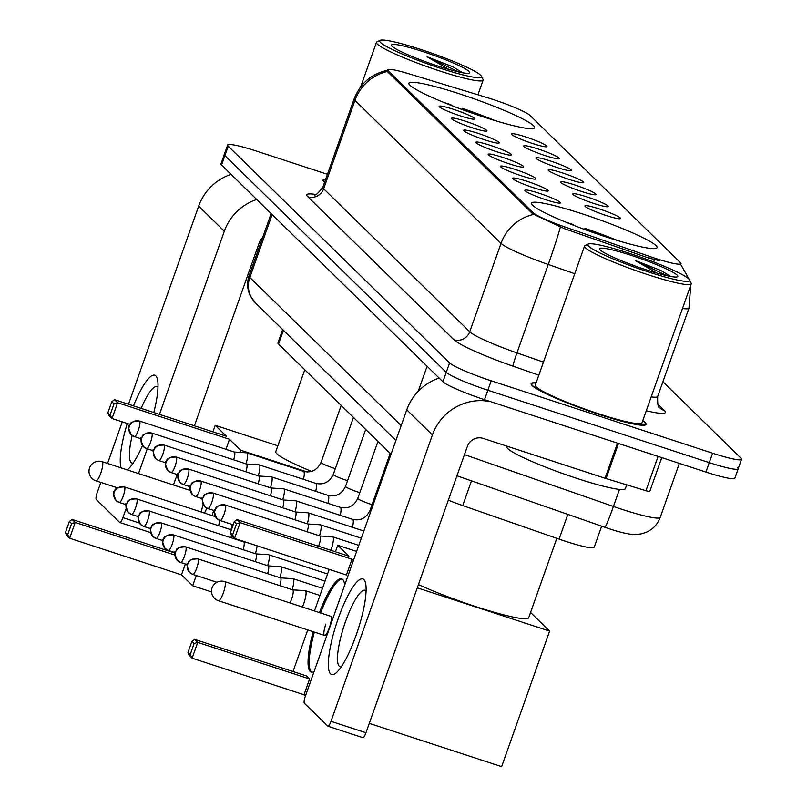 <?xml version="1.0" encoding="UTF-8"?>
<svg xmlns="http://www.w3.org/2000/svg" width="807" height="807" viewBox="0 0 807 807"><rect width="100%" height="100%" fill="white"/><g stroke="black" fill="none" stroke-linecap="round" stroke-linejoin="round"><path stroke-width="1.21" d="M582.533 213.936A66.648 7.081 19.5 0 0 531.43 203.162A66.648 7.081 19.5 0 0 605.976 236.885A66.648 7.081 19.5 0 0 657.069 247.658A66.648 7.081 19.5 0 0 582.533 213.936M460.02 94.005A66.648 7.081 19.5 0 0 408.917 83.232A66.648 7.081 19.5 0 0 483.464 116.954A66.648 7.081 19.5 0 0 534.557 127.728A66.648 7.081 19.5 0 0 460.02 94.005M460.222 115.855A18.864 2.007 -160.5 0 1 439.119 106.443A18.864 2.007 -160.5 0 1 453.584 109.359A18.864 2.007 -160.5 0 1 474.607 119.012A18.864 2.007 -160.5 0 1 460.222 115.855M472.468 127.849A18.864 2.007 -160.5 0 1 451.365 118.437A18.864 2.007 -160.5 0 1 465.841 121.353A18.864 2.007 -160.5 0 1 486.853 131.006A18.864 2.007 -160.5 0 1 472.468 127.849M484.725 139.843A18.864 2.007 -160.5 0 1 463.622 130.431A18.864 2.007 -160.5 0 1 478.087 133.347A18.864 2.007 -160.5 0 1 499.109 143A18.864 2.007 -160.5 0 1 484.725 139.843M496.971 151.837A18.864 2.007 -160.5 0 1 475.868 142.425A18.864 2.007 -160.5 0 1 490.343 145.341A18.864 2.007 -160.5 0 1 511.356 154.994A18.864 2.007 -160.5 0 1 496.971 151.837M509.227 163.831A18.864 2.007 -160.5 0 1 488.124 154.419A18.864 2.007 -160.5 0 1 502.59 157.335A18.864 2.007 -160.5 0 1 523.612 166.988A18.864 2.007 -160.5 0 1 509.227 163.831M521.473 175.825A18.864 2.007 -160.5 0 1 500.37 166.413A18.864 2.007 -160.5 0 1 514.846 169.329A18.864 2.007 -160.5 0 1 535.858 178.983A18.864 2.007 -160.5 0 1 521.473 175.825M533.73 187.809A18.864 2.007 -160.5 0 1 512.627 178.408A18.864 2.007 -160.5 0 1 527.092 181.323A18.864 2.007 -160.5 0 1 548.114 190.966A18.864 2.007 -160.5 0 1 533.73 187.809M545.976 199.803A18.864 2.007 -160.5 0 1 524.873 190.402A18.864 2.007 -160.5 0 1 539.348 193.317A18.864 2.007 -160.5 0 1 560.361 202.96A18.864 2.007 -160.5 0 1 545.976 199.803M532.539 143.495A18.864 2.007 -160.5 0 1 511.436 134.083A18.864 2.007 -160.5 0 1 525.902 136.998A18.864 2.007 -160.5 0 1 546.924 146.652A18.864 2.007 -160.5 0 1 532.539 143.495M544.786 155.489A18.864 2.007 -160.5 0 1 523.682 146.077A18.864 2.007 -160.5 0 1 538.158 148.992A18.864 2.007 -160.5 0 1 559.17 158.646A18.864 2.007 -160.5 0 1 544.786 155.489M557.042 167.483A18.864 2.007 -160.5 0 1 535.939 158.071A18.864 2.007 -160.5 0 1 550.404 160.986A18.864 2.007 -160.5 0 1 571.427 170.64A18.864 2.007 -160.5 0 1 557.042 167.483M569.288 179.477A18.864 2.007 -160.5 0 1 548.185 170.065A18.864 2.007 -160.5 0 1 562.661 172.98A18.864 2.007 -160.5 0 1 583.673 182.634A18.864 2.007 -160.5 0 1 569.288 179.477M581.544 191.471A18.864 2.007 -160.5 0 1 560.441 182.059A18.864 2.007 -160.5 0 1 574.907 184.974A18.864 2.007 -160.5 0 1 595.929 194.628A18.864 2.007 -160.5 0 1 581.544 191.471M593.791 203.455A18.864 2.007 -160.5 0 1 572.688 194.053A18.864 2.007 -160.5 0 1 587.163 196.969A18.864 2.007 -160.5 0 1 608.175 206.612A18.864 2.007 -160.5 0 1 593.791 203.455M606.047 215.449A18.864 2.007 -160.5 0 1 584.944 206.047A18.864 2.007 -160.5 0 1 599.409 208.963A18.864 2.007 -160.5 0 1 620.432 218.606A18.864 2.007 -160.5 0 1 606.047 215.449M487.246 97.637A33.955 3.611 -160.5 0 1 492.623 99.332A33.955 3.611 -160.5 0 1 530.058 115.462L680.432 262.668A33.955 3.611 -160.5 0 1 680.977 263.718A33.955 3.611 -160.5 0 1 649.383 256.354L565.082 227.009A33.955 3.611 -160.5 0 1 533.205 212.755L388.288 70.885A33.955 3.611 -160.5 0 1 387.743 69.846A33.955 3.611 -160.5 0 1 408.403 73.629L487.246 97.637M391.042 454.23L278.536 344.095A37.727 4.005 -160.5 0 1 277.941 342.935L282.662 329.589M601.659 526.164L594.174 547.297A37.727 4.005 -160.5 0 1 559.08 539.116L462.734 505.575A37.727 4.005 -160.5 0 1 448.319 500.199M325.756 179.053A60.989 6.476 19.5 0 0 323.052 179.951A60.989 6.476 19.5 0 0 324.596 182.352M536.1 382.851A60.989 6.476 19.5 0 0 531.137 383.658A60.989 6.476 19.5 0 0 599.349 414.516A60.989 6.476 19.5 0 0 646.114 424.371A60.989 6.476 19.5 0 0 642.776 420.629M327.44 174.292L256.555 151.121A37.727 4.005 19.5 0 0 227.635 145.018L224.296 154.45A37.727 4.005 19.5 0 0 224.891 155.61L446.251 372.309A37.727 4.005 19.5 0 0 487.852 390.235L709.262 462.633A37.727 4.005 19.5 0 0 738.193 468.726A37.727 4.005 19.5 0 0 737.588 467.566M659.198 260.641L648.778 258.058L564.476 228.714L532.791 213.916L387.874 72.045L387.441 70.713M227.635 145.018A37.727 4.005 19.5 0 0 228.23 146.178L449.59 362.878A37.727 4.005 19.5 0 0 491.191 380.803L712.601 453.201A37.727 4.005 19.5 0 0 741.532 459.294A37.727 4.005 19.5 0 0 740.927 458.134L662.91 381.751M220.957 163.882A37.727 4.005 19.5 0 0 221.552 165.042L442.922 381.741A37.727 4.005 19.5 0 0 484.513 399.667L705.923 472.055A37.727 4.005 19.5 0 0 734.854 478.158L738.193 468.726A37.727 4.005 19.5 0 1 709.262 462.633L487.852 390.235A37.727 4.005 19.5 0 1 446.251 372.309L224.891 155.61A37.727 4.005 19.5 0 1 224.296 154.45L220.957 163.882M121.111 467.878A50.296 11.167 108.1 0 1 127.274 423.483M133.498 405.881A50.296 11.167 108.1 0 1 155.822 375.901A50.296 11.167 108.1 0 1 157.678 380.48A50.296 11.167 108.1 0 1 153.804 412.518M157.99 387.219A40.239 8.927 -71.9 0 0 157.859 387.088A40.239 8.927 -71.9 0 0 157.012 386.563A40.239 8.927 -71.9 0 0 141.124 408.372M132.207 435.487A40.239 8.927 -71.9 0 0 131.148 462.522A40.239 8.927 -71.9 0 0 132.005 463.047A40.239 8.927 -71.9 0 0 133.175 463.097M231.084 174.362A50.296 48.753 134.4 0 0 198.673 206.118L128.505 404.246M256.737 199.48A50.296 48.753 134.4 0 0 224.326 231.236L159.463 414.374M142.506 445.555A50.296 11.167 108.1 0 1 128.949 468.342A50.296 11.167 108.1 0 1 127.173 469.856M122.271 421.849L107.553 463.44M100.835 482.404L97.254 492.522A6.285 1.392 -71.9 0 0 96.265 499.493L119.708 522.442A6.285 1.392 -71.9 0 0 119.84 522.522A6.285 1.392 -71.9 0 0 122.906 517.63L139.419 523.027M147.288 448.773L138.511 473.558M126.114 508.551L122.906 517.63M173.465 484.987L177.177 474.526M194.426 425.803L259.279 242.665A12.579 12.186 -45.6 0 1 262.648 237.53M440.128 68.181A54.069 5.75 19.5 0 0 481.497 76.241A54.069 5.75 19.5 0 0 421.113 49.57A54.069 5.75 19.5 0 0 380.147 40.35A54.069 5.75 19.5 0 0 440.128 68.181M380.147 40.35L376.96 41.843A56.581 6.012 19.5 0 0 376.445 42.347A56.581 6.012 19.5 0 0 439.734 70.976A56.581 6.012 19.5 0 0 483.121 80.115A56.581 6.012 19.5 0 0 483.03 79.409L481.497 76.241M423.322 51.729A41.5 4.408 19.5 0 0 391.566 45.545A41.5 4.408 19.5 0 0 437.919 66.023A41.5 4.408 19.5 0 0 469.351 73.084A41.5 4.408 19.5 0 0 423.322 51.729M462.663 72.761L452.808 66.789L427.095 56.793L448.773 69.362M325.675 179.305A60.354 6.416 19.5 0 0 323.637 180.153A60.354 6.416 19.5 0 0 324.686 182.1M427.095 56.793L458.769 71.964M452.808 66.789L462.451 72.721M451.658 105.566L450.74 104.587A62.875 6.678 19.5 0 0 444.082 102.55M451.668 105.505A57.59 6.123 19.5 0 0 450.74 105.213M304.774 369.788L275.792 451.648A69.16 7.354 19.5 0 0 311.613 471.419M462.007 109.49L462.391 108.4A62.875 6.678 19.5 0 1 495.074 120.606M488.225 118.488A57.59 6.123 19.5 0 0 463.329 109.308L462.391 108.4M463.329 109.308L463.178 109.923M213.784 510.458A49.035 10.884 108.1 0 1 212.009 515.552M211.545 591.924L192.661 585.751L181.494 574.826L69.624 538.249L66.527 535.212L65.468 532.529L69.392 521.453L72.116 519.426L175.048 553.077M174.907 555.045L75.212 522.452L69.624 538.249L67.687 534.688L65.468 532.529M181.494 574.826L185.338 563.962M192.661 585.751L196.283 575.532M239.891 452.384L240.657 450.215L229.491 439.28L225.94 449.307M114.523 399.677L111.8 401.704L114.009 403.873L117.62 402.703L114.523 399.677L226.394 436.254L215.227 425.319L212.917 431.846M307.326 472.014L240.657 450.215M215.227 425.319L277.86 445.797M67.687 534.688L71.601 523.612L69.392 521.453M72.116 519.426L75.212 522.452L71.601 523.612M114.009 403.873L110.085 414.949L112.022 418.5L117.62 402.703L229.491 439.28M111.8 401.704L107.876 412.781L108.925 415.474L112.022 418.5L130.018 424.381M107.876 412.781L110.085 414.949M203.193 504.607A10.057 2.229 -71.9 0 0 201.407 512.082M204.453 513.081A10.057 2.229 -71.9 0 0 206.733 508.057M418.45 584.55A69.16 7.354 19.5 0 0 475.656 606.571A69.16 7.354 19.5 0 0 528.686 617.748L556.81 538.319M574.17 225.496L573.252 224.517A62.875 6.678 19.5 0 0 566.595 222.48M574.181 225.435A57.59 6.123 19.5 0 0 573.252 225.143M584.52 229.42L584.904 228.331A62.875 6.678 19.5 0 1 617.587 240.536M610.738 238.418A57.59 6.123 19.5 0 0 585.832 229.249L584.904 228.331M585.832 229.249L585.69 229.854M319.451 612.594A49.035 10.884 108.1 0 1 341.694 578.861A49.035 10.884 108.1 0 1 342.733 579.507A49.035 10.884 108.1 0 1 344.69 585.105M314.074 671.565A49.035 10.884 108.1 0 1 311.22 672.08A49.035 10.884 108.1 0 1 310.181 671.434A49.035 10.884 108.1 0 1 313.207 631.72M305.389 696.108L304.007 694.756L192.137 658.179L189.04 655.143L187.981 652.459L191.905 641.383L194.628 639.356L306.499 675.933L309.595 678.959L197.725 642.382L192.137 658.179L190.2 654.628L187.981 652.459M417.28 587.839L549.628 631.114L501.631 766.65L369.283 723.375M304.007 694.756L309.595 678.959M353.385 560.572L352.003 559.221L346.405 575.008L234.534 538.43L231.438 535.404L230.388 532.711L232.598 534.88L234.534 538.43L240.133 522.633L352.003 559.221M237.036 519.607L234.312 521.635L236.522 523.804L240.133 522.633L237.036 519.607L348.906 556.184L337.74 545.25L335.43 551.776M329.195 569.379L314.468 610.97M307.749 629.934L293.022 671.525M549.628 631.114L530.562 612.452M337.74 545.25L356.623 551.423M190.2 654.628L194.114 643.542L191.905 641.383M194.628 639.356L197.725 642.382L194.114 643.542M236.522 523.804L232.598 534.88M234.312 521.635L230.388 532.711M325.857 624.124A10.057 2.229 -71.9 0 0 324.495 635.412A10.057 2.229 -71.9 0 0 329.387 627.584A10.057 2.229 -71.9 0 0 330.749 616.286L224.699 581.615A10.057 2.229 108.1 0 1 224.911 581.746A10.057 2.229 108.1 0 1 223.347 592.913A10.057 2.229 108.1 0 1 218.445 600.741A10.057 2.229 108.1 0 1 218.233 600.61M311.825 672.201A49.035 10.884 108.1 0 1 314.367 632.103M320.621 612.977A49.035 10.884 108.1 0 1 342.259 579.123M230.893 529.715A11.318 2.512 -71.9 0 0 232.214 524.469M218.576 525.69A8.171 1.816 -71.9 0 0 219.716 520.374M230.832 537.684A8.171 1.816 -71.9 0 0 231.448 535.404M136.383 498.877A8.171 1.816 -71.9 0 1 136.605 498.887C123.975 499.472 128.273 503.275 126.578 503.376C124.924 502.912 125.519 505.949 128.353 512.495A8.171 7.919 134.4 0 1 126.497 504.173A8.171 7.919 -45.6 0 1 136.786 498.998A8.171 1.816 -71.9 0 0 136.605 498.887L231.387 529.876A8.171 1.816 -71.9 0 0 231.367 529.886M255.395 553.703A11.318 2.512 -71.9 0 0 257.06 545.794M243.078 549.668A8.171 1.816 -71.9 0 0 243.896 542.001A8.171 1.816 -71.9 0 0 243.714 541.89A8.171 1.816 -71.9 0 0 243.613 541.87M267.652 565.697A11.318 2.512 -71.9 0 0 268.842 554.863A11.318 2.512 -71.9 0 0 268.6 554.712A11.318 2.512 -71.9 0 0 268.459 554.681L255.92 553.874M255.335 561.662A8.171 1.816 -71.9 0 0 256.142 553.995A8.171 1.816 -71.9 0 0 255.97 553.884A8.171 1.816 -71.9 0 0 255.869 553.864M279.898 577.691A11.318 2.512 -71.9 0 0 281.088 566.857A11.318 2.512 -71.9 0 0 280.856 566.706A11.318 2.512 -71.9 0 0 280.715 566.675L268.176 565.868M267.581 573.656A8.171 1.816 -71.9 0 0 268.398 565.989A8.171 1.816 -71.9 0 0 268.217 565.878A8.171 1.816 -71.9 0 0 268.116 565.858M292.154 589.675A11.318 2.512 -71.9 0 0 293.345 578.841A11.318 2.512 -71.9 0 0 293.102 578.7A11.318 2.512 -71.9 0 0 292.961 578.669L280.422 577.862M279.837 585.65A8.171 1.816 -71.9 0 0 280.644 577.983A8.171 1.816 -71.9 0 0 280.473 577.873A8.171 1.816 -71.9 0 0 280.372 577.852M302.373 607.015A11.318 2.512 -71.9 0 0 303.825 603.394A11.318 2.512 -71.9 0 0 305.591 590.835A11.318 2.512 -71.9 0 0 305.359 590.694A11.318 2.512 -71.9 0 0 305.207 590.663L292.679 589.846M289.935 602.95A8.171 1.816 -71.9 0 0 291.62 599.046A8.171 1.816 -71.9 0 0 292.901 589.978A8.171 1.816 -71.9 0 0 292.719 589.867A8.171 1.816 -71.9 0 0 292.618 589.846M245.974 463.843A11.318 2.512 -71.9 0 0 247.164 453.009A11.318 2.512 -71.9 0 0 246.922 452.858A11.318 2.512 -71.9 0 0 246.781 452.838L234.242 452.021M233.657 459.819A8.171 1.816 -71.9 0 0 234.464 452.152A8.171 1.816 -71.9 0 0 234.292 452.041A8.171 1.816 -71.9 0 0 234.191 452.021M258.22 475.837A11.318 2.512 -71.9 0 0 259.41 465.003A11.318 2.512 -71.9 0 0 259.178 464.852A11.318 2.512 -71.9 0 0 259.037 464.832L246.498 464.015M245.903 471.813A8.171 1.816 -71.9 0 0 246.72 464.136A8.171 1.816 -71.9 0 0 246.549 464.035A8.171 1.816 -71.9 0 0 246.438 464.015M270.476 487.832A11.318 2.512 -71.9 0 0 271.666 476.998A11.318 2.512 -71.9 0 0 271.424 476.846A11.318 2.512 -71.9 0 0 271.283 476.816L258.744 476.009M258.159 483.807A8.171 1.816 -71.9 0 0 258.966 476.13A8.171 1.816 -71.9 0 0 258.795 476.029A8.171 1.816 -71.9 0 0 258.694 476.009M282.722 499.826A11.318 2.512 -71.9 0 0 283.913 488.992A11.318 2.512 -71.9 0 0 283.681 488.84A11.318 2.512 -71.9 0 0 283.539 488.81L271.001 488.003M270.406 495.801A8.171 1.816 -71.9 0 0 271.223 488.124A8.171 1.816 -71.9 0 0 271.051 488.023A8.171 1.816 -71.9 0 0 270.94 488.003M294.979 511.82A11.318 2.512 -71.9 0 0 296.169 500.986A11.318 2.512 -71.9 0 0 295.927 500.834A11.318 2.512 -71.9 0 0 295.786 500.804L283.247 499.997M282.662 507.795A8.171 1.816 -71.9 0 0 283.469 500.118A8.171 1.816 -71.9 0 0 283.297 500.007A8.171 1.816 -71.9 0 0 283.196 499.997M307.225 523.814A11.318 2.512 -71.9 0 0 308.415 512.98A11.318 2.512 -71.9 0 0 308.183 512.828A11.318 2.512 -71.9 0 0 308.042 512.798L295.503 511.991M294.908 519.779A8.171 1.816 -71.9 0 0 295.725 512.112A8.171 1.816 -71.9 0 0 295.554 512.001A8.171 1.816 -71.9 0 0 295.443 511.981M319.481 535.808A11.318 2.512 -71.9 0 0 320.672 524.974A11.318 2.512 -71.9 0 0 320.429 524.822A11.318 2.512 -71.9 0 0 320.288 524.792L307.749 523.985M307.164 531.773A8.171 1.816 -71.9 0 0 307.971 524.106A8.171 1.816 -71.9 0 0 307.8 523.995A8.171 1.816 -71.9 0 0 307.699 523.975M330.87 550.293A11.318 2.512 -71.9 0 0 331.152 549.517A11.318 2.512 -71.9 0 0 332.918 536.958A11.318 2.512 -71.9 0 0 332.686 536.816A11.318 2.512 -71.9 0 0 332.545 536.786L320.006 535.979A8.171 1.816 -71.9 0 0 319.945 535.969M318.543 546.258A8.171 1.816 -71.9 0 0 318.947 545.169A8.171 1.816 -71.9 0 0 320.228 536.1A8.171 1.816 -71.9 0 0 320.046 535.989L225.193 504.98A8.171 1.816 -71.9 0 0 224.961 504.96M330.527 673.895A50.296 11.167 108.1 0 1 338.375 618.091A50.296 11.167 108.1 0 1 363.917 579.608A50.296 11.167 108.1 0 1 365.763 584.187A50.296 11.167 108.1 0 1 357.834 630.227A50.296 11.167 108.1 0 1 337.044 672.06A50.296 11.167 108.1 0 1 330.527 673.895M366.075 590.926A40.239 8.927 -71.9 0 0 365.954 590.795A40.239 8.927 -71.9 0 0 365.107 590.27A40.239 8.927 -71.9 0 0 344.801 623.66A40.239 8.927 -71.9 0 0 339.243 666.229A40.239 8.927 -71.9 0 0 340.1 666.764A40.239 8.927 -71.9 0 0 341.27 666.804M439.179 378.08A50.296 48.753 134.4 0 0 406.758 409.835L305.349 696.229A6.285 1.392 -71.9 0 0 304.36 703.2L327.803 726.149A6.285 1.392 -71.9 0 0 327.935 726.229A6.285 1.392 -71.9 0 0 330.991 721.337L365.954 732.766L467.374 446.372A12.579 12.186 -45.6 0 1 483.201 438.403L605.048 478.238L617.486 443.144M490.757 401.704A50.296 48.753 134.4 0 0 432.411 434.943L330.991 721.337M365.954 732.766A6.285 1.392 108.1 0 1 362.898 737.669A6.285 1.392 108.1 0 1 362.767 737.578M649.685 491.211A6.285 0.666 -160.5 0 1 649.786 491.402A6.285 0.666 -160.5 0 1 645.963 490.706L606.047 478.551A6.285 0.666 -160.5 0 1 605.048 478.238M648.223 271.888A54.069 5.75 19.5 0 0 689.592 279.948A54.069 5.75 19.5 0 0 629.198 253.277A54.069 5.75 19.5 0 0 588.242 244.057A54.069 5.75 19.5 0 0 648.223 271.888M588.242 244.057L585.055 245.56A56.581 6.012 19.5 0 0 584.54 246.054A56.581 6.012 19.5 0 0 647.829 274.683A56.581 6.012 19.5 0 0 691.216 283.832A56.581 6.012 19.5 0 0 691.125 283.116L689.592 279.948M584.54 246.054L535.293 385.131A56.581 6.012 19.5 0 0 598.582 413.759A56.581 6.012 19.5 0 0 641.968 422.898L691.216 283.832M536.04 383.022A60.354 6.416 19.5 0 0 531.732 383.87A60.354 6.416 19.5 0 0 599.238 414.405A60.354 6.416 19.5 0 0 645.519 424.159A60.354 6.416 19.5 0 0 642.715 420.8M506.998 446.18L506.826 446.675A62.875 6.678 19.5 0 0 577.146 478.48A62.875 6.678 19.5 0 0 625.354 488.649L626.706 484.836M631.417 255.436A41.5 4.408 19.5 0 0 599.662 249.252A41.5 4.408 19.5 0 0 646.014 269.73A41.5 4.408 19.5 0 0 677.446 276.801A41.5 4.408 19.5 0 0 631.417 255.436M670.758 276.468L660.903 270.496L635.19 260.5L656.868 273.069M635.19 260.5L666.854 275.671M660.903 270.496L670.546 276.438M388.288 70.885L387.874 72.045M533.205 212.755L532.791 213.916M565.082 227.009L564.476 228.714M649.383 256.354L648.778 258.058M283.418 330.325L278.536 344.095M471.49 480.851L462.734 505.575M567.835 514.392L559.08 539.116M657.513 403.833L664.373 410.541A12.579 12.186 -45.6 0 1 659.743 407.737C658.169 408.14 657.483 404.398 657.685 396.489A50.296 5.346 19.5 0 1 651.178 396.873M664.373 410.541A62.875 6.678 -160.5 0 1 646.276 410.743M690.742 285.153L688.986 308.103A50.296 5.346 -160.5 0 1 682.49 308.486M533.538 214.43A44.012 42.66 134.4 0 0 501.026 243.371L354.959 100.391A44.012 42.66 -45.6 0 1 387.481 71.45M560.391 227.08A44.012 2.209 109.2 0 1 548.256 264.494A50.296 5.346 -160.5 0 1 501.026 243.371L469.724 331.768A50.296 5.346 19.5 0 0 516.954 352.891L543.444 362.111M307.83 196.757A12.579 12.186 -45.6 0 0 323.657 188.777L354.959 100.391A50.296 5.346 -160.5 0 1 354.162 98.837L322.861 187.234A50.296 5.346 19.5 0 0 323.657 188.777L469.724 331.768A12.579 12.186 -45.6 0 1 453.897 339.737L307.83 196.757A62.875 6.678 -160.5 0 1 315.466 194.416M574.745 273.714L548.256 264.494L516.954 352.891A12.579 0.636 -70.8 0 0 512.939 366.146A62.875 6.678 -160.5 0 1 453.897 339.737M654.376 259.622A44.012 2.209 109.2 0 1 653.7 262.003M538.824 375.154L512.939 366.146M712.601 453.201L705.923 472.055M228.23 146.178L221.552 165.042M449.59 362.878L442.922 381.741M491.191 380.803L484.513 399.667M464.459 454.613L613.431 506.463A50.296 5.346 19.5 0 0 621.662 509.237A50.296 5.346 19.5 0 0 660.227 517.368L679.343 463.369M619.473 489.405L613.431 506.463A25.148 1.261 109.2 0 1 604.857 527.274L456.954 475.797M395.914 440.451L255.567 303.059L250.261 295.796C247.184 289.34 246.781 282.712 249.06 275.923A50.296 5.346 19.5 0 0 249.857 277.467L272.13 214.551M418.228 391.284L427.095 366.247M255.567 303.059A25.148 24.371 -45.6 0 1 249.857 277.467L401.18 425.602M224.326 231.236L198.673 206.118M101.914 461.675A10.057 2.229 108.1 0 1 102.186 461.685A10.057 2.229 108.1 0 1 102.398 461.816A10.057 2.229 108.1 0 1 100.835 472.983A10.057 2.229 108.1 0 1 95.932 480.811A10.057 2.229 108.1 0 1 95.72 480.679M224.427 581.605A10.057 2.229 108.1 0 1 224.699 581.615A10.057 10.057 0 0 0 214.541 598.37A10.057 10.057 0 0 0 218.445 600.741L324.495 635.412M215.499 516.692L124.359 486.893C111.719 487.478 116.016 491.281 114.332 491.382C112.677 490.918 113.262 493.955 116.097 500.501A8.171 7.919 134.4 0 1 114.241 492.189A8.171 7.919 -45.6 0 1 124.53 487.004A8.171 1.816 -71.9 0 0 124.359 486.893A8.171 1.816 -71.9 0 0 124.127 486.883M126.144 504.678L119.275 502.428L116.097 500.501A8.171 7.919 134.4 0 0 119.103 502.317A8.171 1.816 -71.9 0 0 119.275 502.428A8.171 1.816 -71.9 0 0 123.4 495.649A8.171 1.816 -71.9 0 0 124.53 487.004M138.39 516.662L131.531 514.422L128.353 512.495A8.171 7.919 134.4 0 0 131.359 514.311A8.171 1.816 -71.9 0 0 131.531 514.422A8.171 1.816 -71.9 0 0 135.657 507.643A8.171 1.816 -71.9 0 0 136.786 498.998M243.714 541.89L148.861 510.881C136.222 511.467 140.519 515.269 138.834 515.37C137.18 514.906 137.765 517.943 140.6 524.489A8.171 7.919 134.4 0 1 138.743 516.167A8.171 7.919 -45.6 0 1 149.033 510.982A8.171 1.816 -71.9 0 0 148.861 510.881A8.171 1.816 -71.9 0 0 148.629 510.871M150.647 528.656L143.777 526.416L140.6 524.489A8.171 7.919 134.4 0 0 143.606 526.305A8.171 1.816 -71.9 0 0 143.777 526.416A8.171 1.816 -71.9 0 0 147.903 519.637A8.171 1.816 -71.9 0 0 149.033 510.982M255.97 553.884L161.107 522.875C148.478 523.461 152.775 527.264 151.08 527.364C149.426 526.89 150.021 529.937 152.856 536.484A8.171 7.919 134.4 0 1 151 528.161A8.171 7.919 -45.6 0 1 161.289 522.976A8.171 1.816 -71.9 0 0 161.107 522.875A8.171 1.816 -71.9 0 0 160.886 522.865M162.893 540.65L156.033 538.41L152.856 536.484A8.171 7.919 134.4 0 0 155.862 538.299A8.171 1.816 -71.9 0 0 156.033 538.41A8.171 1.816 -71.9 0 0 160.159 531.631A8.171 1.816 -71.9 0 0 161.289 522.976M268.217 565.878L173.364 534.87C160.724 535.455 165.021 539.258 163.337 539.358C161.682 538.884 162.268 541.931 165.102 548.478A8.171 7.919 134.4 0 1 163.246 540.155A8.171 7.919 -45.6 0 1 173.535 534.97A8.171 1.816 -71.9 0 0 173.364 534.87A8.171 1.816 -71.9 0 0 173.132 534.849M175.139 552.644L168.28 550.404L165.102 548.478A8.171 7.919 134.4 0 0 168.108 550.293A8.171 1.816 -71.9 0 0 168.28 550.404A8.171 1.816 -71.9 0 0 172.405 543.625A8.171 1.816 -71.9 0 0 173.535 534.97M280.473 577.873L185.61 546.853C172.98 547.449 177.278 551.252 175.583 551.352C173.929 550.878 174.524 553.925 177.358 560.472A8.171 7.919 134.4 0 1 175.502 552.149A8.171 7.919 -45.6 0 1 185.781 546.964A8.171 1.816 -71.9 0 0 185.61 546.853A8.171 1.816 -71.9 0 0 185.388 546.843M187.395 564.638L180.536 562.398L177.358 560.472A8.171 7.919 134.4 0 0 180.365 562.287A8.171 1.816 -71.9 0 0 180.536 562.398A8.171 1.816 -71.9 0 0 184.662 555.609A8.171 1.816 -71.9 0 0 185.781 546.964M292.719 589.867L197.866 558.847C185.227 559.443 189.524 563.246 187.839 563.347C186.185 562.872 186.77 565.909 189.605 572.456A8.171 7.919 134.4 0 1 187.749 564.143A8.171 7.919 -45.6 0 1 198.038 558.958A8.171 1.816 -71.9 0 0 197.866 558.847A8.171 1.816 -71.9 0 0 197.634 558.837M216.901 582.271L192.782 574.392L189.605 572.456A8.171 7.919 134.4 0 0 192.611 574.281A8.171 1.816 -71.9 0 0 192.782 574.392A8.171 1.816 -71.9 0 0 196.908 567.603A8.171 1.816 -71.9 0 0 198.038 558.958M234.292 452.041L139.429 421.022C126.8 421.617 131.097 425.41 129.402 425.511C127.748 425.047 128.343 428.083 131.178 434.63A8.171 7.919 134.4 0 1 129.322 426.318A8.171 7.919 -45.6 0 1 139.611 421.133A8.171 1.816 -71.9 0 0 139.429 421.022A8.171 1.816 -71.9 0 0 139.208 421.012M141.215 438.806L134.355 436.557L131.178 434.63A8.171 7.919 134.4 0 0 134.184 436.456A8.171 1.816 -71.9 0 0 134.355 436.557A8.171 1.816 -71.9 0 0 138.481 429.778A8.171 1.816 -71.9 0 0 139.611 421.133M335.319 468.645A11.318 1.2 -160.5 0 1 333.684 468.131A11.318 1.2 -160.5 0 1 321.105 462.643A11.318 1.2 -160.5 0 1 321.025 462.411C317.262 470.138 311.441 473.134 303.563 471.379A11.318 2.512 -71.9 0 0 303.281 471.359M303.452 479.328A11.318 2.512 -71.9 0 0 303.795 471.53A11.318 2.512 -71.9 0 0 303.664 471.429A11.318 2.512 -71.9 0 0 303.563 471.379L246.922 452.858M246.549 464.035L151.686 433.016C139.046 433.611 143.343 437.404 141.659 437.505C140.004 437.041 140.589 440.077 143.424 446.624A8.171 7.919 134.4 0 1 141.568 438.312A8.171 7.919 -45.6 0 1 151.857 433.127A8.171 1.816 -71.9 0 0 151.686 433.016A8.171 1.816 -71.9 0 0 151.454 433.006M153.471 450.8L146.602 448.551L143.424 446.624A8.171 7.919 134.4 0 0 146.43 448.45A8.171 1.816 -71.9 0 0 146.602 448.551A8.171 1.816 -71.9 0 0 150.727 441.772A8.171 1.816 -71.9 0 0 151.857 433.127M347.565 480.639A11.318 1.2 -160.5 0 1 345.941 480.125A11.318 1.2 -160.5 0 1 333.352 474.637A11.318 1.2 -160.5 0 1 333.281 474.395C329.518 482.132 323.688 485.128 315.809 483.373A11.318 2.512 -71.9 0 0 315.527 483.353M315.708 491.322A11.318 2.512 -71.9 0 0 316.051 483.524A11.318 2.512 -71.9 0 0 315.92 483.423A11.318 2.512 -71.9 0 0 315.809 483.373L259.178 464.852M258.795 476.029L163.932 445.01C151.302 445.595 155.6 449.398 153.905 449.499C152.251 449.035 152.846 452.071 155.68 458.618A8.171 7.919 134.4 0 1 153.824 450.306A8.171 7.919 -45.6 0 1 164.114 445.121A8.171 1.816 -71.9 0 0 163.932 445.01A8.171 1.816 -71.9 0 0 163.71 445M165.717 462.794L158.858 460.545L155.68 458.618A8.171 7.919 134.4 0 0 158.686 460.444A8.171 1.816 -71.9 0 0 158.858 460.545A8.171 1.816 -71.9 0 0 162.984 453.766A8.171 1.816 -71.9 0 0 164.114 445.121M359.821 492.633A11.318 1.2 -160.5 0 1 358.187 492.119A11.318 1.2 -160.5 0 1 345.608 486.621A11.318 1.2 -160.5 0 1 345.527 486.389C341.764 494.126 335.944 497.112 328.066 495.367A11.318 2.512 -71.9 0 0 327.783 495.347M327.955 503.316A11.318 2.512 -71.9 0 0 328.298 495.518A11.318 2.512 -71.9 0 0 328.167 495.417A11.318 2.512 -71.9 0 0 328.066 495.367L271.424 476.846M271.051 488.023L176.188 457.004C163.549 457.589 167.846 461.392 166.161 461.493C164.507 461.029 165.092 464.065 167.927 470.612A8.171 7.919 134.4 0 1 166.071 462.3A8.171 7.919 -45.6 0 1 176.36 457.115A8.171 1.816 -71.9 0 0 176.188 457.004A8.171 1.816 -71.9 0 0 175.956 456.994M177.974 474.788L171.104 472.539L167.927 470.612A8.171 7.919 134.4 0 0 170.933 472.428A8.171 1.816 -71.9 0 0 171.104 472.539A8.171 1.816 -71.9 0 0 175.23 465.76A8.171 1.816 -71.9 0 0 176.36 457.115M372.067 504.627A11.318 1.2 -160.5 0 1 370.443 504.113A11.318 1.2 -160.5 0 1 357.854 498.615A11.318 1.2 -160.5 0 1 357.783 498.383C354.021 506.12 348.19 509.106 340.312 507.361A11.318 2.512 -71.9 0 0 340.029 507.341M340.211 515.31A11.318 2.512 -71.9 0 0 340.554 507.512A11.318 2.512 -71.9 0 0 340.423 507.411A11.318 2.512 -71.9 0 0 340.312 507.361L283.681 488.84M283.297 500.007L188.435 468.998C175.805 469.583 180.102 473.386 178.408 473.487C176.753 473.023 177.348 476.059 180.183 482.606A8.171 7.919 134.4 0 1 178.327 474.284A8.171 7.919 -45.6 0 1 188.616 469.109A8.171 1.816 -71.9 0 0 188.435 468.998A8.171 1.816 -71.9 0 0 188.213 468.988M190.22 486.772L183.36 484.533L180.183 482.606A8.171 7.919 134.4 0 0 183.189 484.422A8.171 1.816 -71.9 0 0 183.36 484.533A8.171 1.816 -71.9 0 0 187.486 477.754A8.171 1.816 -71.9 0 0 188.616 469.109M352.457 527.304A11.318 2.512 -71.9 0 0 352.8 519.496A11.318 2.512 -71.9 0 0 352.669 519.395A11.318 2.512 -71.9 0 0 352.568 519.355A11.318 2.512 -71.9 0 0 352.286 519.335M370.857 511.214A11.318 1.2 -160.5 0 1 370.11 510.609A11.318 1.2 -160.5 0 1 370.03 510.377C366.267 518.114 360.447 521.1 352.568 519.355L295.927 500.834M295.554 512.001L200.691 480.992C188.051 481.577 192.348 485.38 190.664 485.481C189.009 485.017 189.595 488.053 192.429 494.6A8.171 7.919 134.4 0 1 190.573 486.278A8.171 7.919 -45.6 0 1 200.862 481.093A8.171 1.816 -71.9 0 0 200.691 480.992A8.171 1.816 -71.9 0 0 200.459 480.982M202.476 498.766L195.607 496.527L192.429 494.6A8.171 7.919 134.4 0 0 195.435 496.416A8.171 1.816 -71.9 0 0 195.607 496.527A8.171 1.816 -71.9 0 0 199.733 489.748A8.171 1.816 -71.9 0 0 200.862 481.093M307.8 523.995L212.937 492.986C200.307 493.571 204.605 497.374 202.91 497.475C201.256 497.001 201.851 500.047 204.685 506.594A8.171 7.919 134.4 0 1 202.829 498.272A8.171 7.919 -45.6 0 1 213.119 493.087A8.171 1.816 -71.9 0 0 212.937 492.986A8.171 1.816 -71.9 0 0 212.715 492.976M214.723 510.76L207.863 508.521L204.685 506.594A8.171 7.919 134.4 0 0 207.692 508.41A8.171 1.816 -71.9 0 0 207.863 508.521A8.171 1.816 -71.9 0 0 211.989 501.742A8.171 1.816 -71.9 0 0 213.119 493.087M225.365 505.081A8.171 1.816 -71.9 0 0 225.193 504.98C212.554 505.565 216.851 509.368 215.166 509.469C213.512 508.995 214.097 512.042 216.932 518.588A8.171 7.919 134.4 0 0 219.938 520.404A8.171 1.816 -71.9 0 0 220.109 520.515A8.171 1.816 -71.9 0 0 224.235 513.736A8.171 1.816 -71.9 0 0 225.365 505.081A8.171 7.919 -45.6 0 0 215.076 510.266A8.171 7.919 134.4 0 0 216.932 518.588L220.109 520.515L233.193 524.792M432.411 434.943L406.758 409.835M618.475 443.467L606.047 478.551M645.963 490.706L658.098 456.419M387.743 69.846L387.421 70.764M680.977 263.718L680.704 264.474M680.715 264.444L689.259 279.444M388.52 70.048C371.906 73.376 360.457 82.98 354.162 98.837M741.532 459.294L738.193 468.726M688.986 308.103L657.685 396.489M322.861 187.234C317.948 193.539 315.023 196.02 314.074 194.689M660.227 517.368C657.564 524.439 652.772 529.473 645.852 532.459L640.778 533.982L634.867 534.496C629.309 534.476 620.825 532.59 609.416 528.817L604.857 527.274M249.06 275.923L271.132 213.573M150.637 532.59L119.84 522.522M477.926 94.792L483.121 80.115M323.335 181.03L323.637 180.153M360.719 86.752L376.445 42.347M190.149 490.444L102.186 461.685A10.057 10.057 0 0 0 92.028 478.44A10.057 10.057 0 0 0 95.932 480.811L117.358 487.811M243.674 541.88L245.429 541.991M327.561 573.989L268.6 554.712M325.029 581.151L280.856 566.706M322.497 588.303L293.102 578.7M319.955 595.465L305.359 590.694M341.2 405.437L321.025 462.411M353.456 417.431L333.281 474.395M365.702 429.425L345.527 486.389M377.958 441.419L357.783 498.383M390.205 453.413L370.03 510.377M363.846 531.026L308.183 512.828M361.314 538.188L320.429 524.822M358.772 545.34L332.686 536.816M362.898 737.669L327.935 726.229M649.786 491.402L661.75 457.619M645.217 425.037L645.519 424.159M531.42 384.737L531.732 383.87"/></g></svg>
